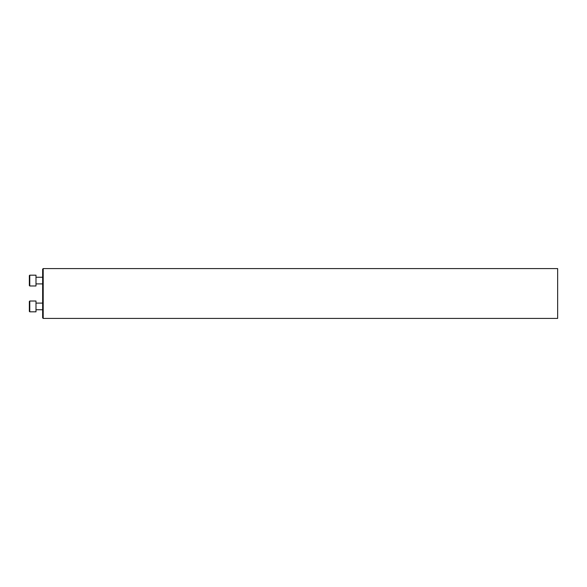 <?xml version="1.0" encoding="UTF-8"?>
<svg xmlns="http://www.w3.org/2000/svg" width="587" height="587" viewBox="0 0 587 587"><rect width="100%" height="100%" fill="white"/><g stroke="black" fill="none" stroke-linecap="round" stroke-linejoin="round"><path stroke-width="0.88" d="M43.203 318.418L42.638 317.861L42.638 269.139L43.203 268.582L43.203 318.418L557.65 318.418L557.65 268.582L43.203 268.582M29.768 285.979L29.35 285.561L29.35 275.597L29.768 275.178L29.768 285.979L35.998 285.979L35.998 275.178L29.768 275.178M29.768 311.822L29.35 311.404L29.35 301.439L29.768 301.021L29.768 311.822L35.998 311.822L35.998 301.021L29.768 301.021L35.998 301.021M35.998 283.903L42.638 283.903M35.998 277.255L42.638 277.255M35.998 309.745L42.638 309.745M35.998 303.097L42.638 303.097L35.998 303.097M29.35 301.439L29.768 301.021"/></g></svg>
